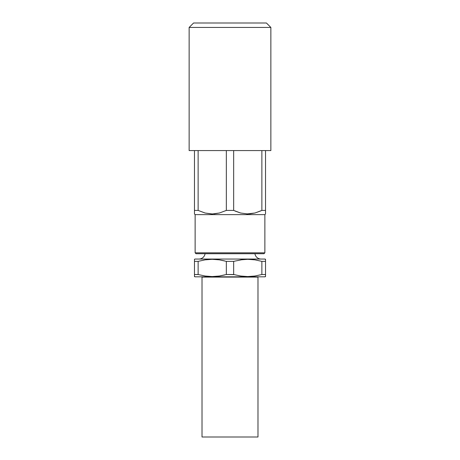 <?xml version="1.0" encoding="UTF-8"?>
<svg xmlns="http://www.w3.org/2000/svg" width="460" height="460" viewBox="0 0 460 460"><rect width="100%" height="100%" fill="white"/><g stroke="black" fill="none" stroke-linecap="round" stroke-linejoin="round"><path stroke-width="0.69" d="M211.485 213.952L205.056 213.009L198.128 210.41L205.056 213.009L198.128 210.41L198.128 150.575L198.128 210.41L194.465 210.41L194.465 150.575L194.465 213.963L195.132 214.63L195.132 252.833L196.017 253.719L195.132 252.833L264.868 252.833L263.983 253.719L264.868 252.833L264.868 214.63L264.868 252.833L195.132 252.833L195.132 214.63L194.465 213.963L194.465 210.41L198.128 210.41L205.016 213.003L212.238 213.963L219.449 213.003L226.337 210.41L226.337 150.575L226.337 210.41L233.663 210.41L233.663 150.575L233.663 210.41L240.591 213.009L247.773 213.963L254.984 213.003L261.872 210.41L261.872 150.575L261.872 210.41L265.535 210.41L265.535 150.575L265.535 213.963L264.868 214.63L265.535 213.963L265.535 213.003L265.535 213.963M249.636 213.9L254.966 213.003L247.762 213.963L240.551 213.003L233.663 210.41L226.337 210.41L219.449 213.003L214.078 213.9M261.09 210.778L254.984 213.003L246.709 213.946M234.974 211.019L240.551 213.003L233.663 210.41M225.555 210.778L226.337 210.41M270.865 27.445L270.865 150.575L270.865 27.445L266.426 23L270.865 27.445L189.135 27.445L193.574 23L189.135 27.445L270.865 27.445M189.135 150.575L189.135 27.445L189.135 150.575L270.865 150.575L189.135 150.575M202.015 277.087L202.015 437L257.985 437L257.985 277.087L202.015 277.087L202.015 437L257.985 437L257.985 277.087L202.015 277.087M254.938 253.719A6.221 6.221 0 0 0 261.096 259.049M198.904 259.049A6.221 6.221 0 0 0 205.062 253.719M194.465 259.308L194.908 259.049L194.465 259.308L194.465 276.029L194.465 274.511L198.3 274.557M198.156 261.349L194.465 261.361L194.465 276.563L194.465 276.023L194.908 276.816L194.465 276.563M217.246 259.578L212.232 259.308M224.595 260.9L219.328 259.848L226.337 261.361L226.337 274.511L234.059 274.62M242.454 259.612L233.663 261.361L226.337 261.361L219.305 259.842L212.181 259.308L205.12 259.848L198.128 261.361L198.128 274.511L198.128 261.361L205.12 259.848L212.181 259.308L219.305 259.842L226.337 261.361L233.663 261.361L233.663 274.511L233.663 261.361L242.242 259.635M252.758 259.578L247.767 259.308M254.88 259.848L261.872 261.361L254.88 259.848M265.535 274.511L265.535 276.029L265.535 274.511L261.872 274.511L254.84 276.029L247.716 276.563L240.655 276.023L233.663 274.511L240.655 276.023L247.716 276.563L254.84 276.029L261.872 274.511L254.88 276.023L261.872 274.511L265.535 274.511L265.535 259.308L265.535 259.842L265.092 259.049L265.535 259.308L265.535 261.361L261.872 261.361L254.84 259.842L247.716 259.308L240.655 259.848L247.716 259.308L254.84 259.842L261.872 261.361L261.872 274.511L261.872 261.361L265.535 261.361L265.535 276.563L265.092 276.816L265.535 276.029L265.535 276.563M207.989 277.087A6.221 6.221 0 0 0 206.189 276.816M247.767 276.563L252.758 276.293M242.242 276.236L242.529 276.27M233.663 274.511L226.337 274.511L219.305 276.029L212.181 276.563L205.12 276.023L198.128 274.511L205.12 276.023L212.181 276.563L219.305 276.029L224.572 274.976M212.232 276.563L217.246 276.293M206.701 276.236L206.994 276.27M265.535 259.842L265.535 261.361M252.477 276.322L247.819 276.563M247.819 259.308L252.477 259.549M216.942 276.322L212.284 276.563M212.284 259.308L216.942 259.549M226.337 274.511L226.337 261.361M198.128 274.511L194.465 274.511M194.908 276.816L265.092 276.816L194.908 276.816M252.011 277.087A6.221 6.221 0 0 1 253.811 276.816M194.465 261.361L198.128 261.361M265.092 259.049L194.908 259.049L265.092 259.049M266.426 23L193.574 23L266.426 23M265.535 213.003L265.535 210.41L261.872 210.41M195.132 214.63L264.868 214.63L195.132 214.63M196.017 253.719L263.983 253.719L196.017 253.719"/></g></svg>
